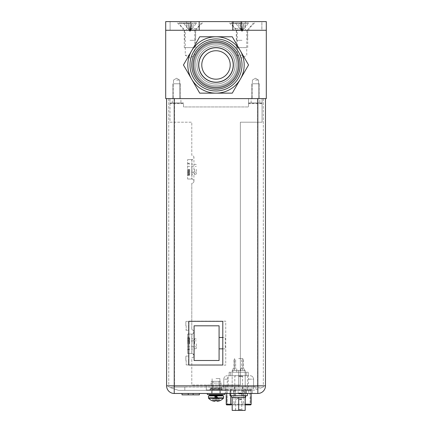 <?xml version="1.0" encoding="UTF-8"?>
<svg xmlns="http://www.w3.org/2000/svg" width="432" height="432" viewBox="0 0 432 432"><rect width="100%" height="100%" fill="white"/><g stroke="black" fill="none" stroke-linecap="round" stroke-linejoin="round"><path stroke-width="0.32" stroke-dasharray="2.16 1.62" d="M165.699 30.272L266.301 30.272L165.699 30.272L165.699 98.609L266.301 98.609L266.301 30.272L241.499 30.272L241.499 21.6L241.499 30.272L165.699 30.272L165.699 21.6L190.852 21.6L190.852 30.272M242.017 30.272L235.078 30.272L242.017 30.272M189.983 30.272L196.922 30.272L189.983 30.272M216 85.774A20.812 20.812 0 0 0 236.812 64.962A20.812 20.812 0 0 0 216 44.15A20.812 20.812 0 0 0 195.188 64.962A20.812 20.812 0 0 0 216 85.774A20.812 20.812 0 0 0 236.812 64.962A20.812 20.812 0 0 0 216 44.15A20.812 20.812 0 0 0 195.188 64.962A20.812 20.812 0 0 0 216 85.774A20.812 20.812 0 0 0 236.812 64.962A20.812 20.812 0 0 0 216 44.15A20.812 20.812 0 0 0 195.188 64.962A20.812 20.812 0 0 0 216 85.774A20.812 20.812 0 0 0 236.812 64.962A20.812 20.812 0 0 0 216 44.15A20.812 20.812 0 0 0 195.188 64.962A20.812 20.812 0 0 0 216 85.774M255.474 98.609L259.362 98.609L255.474 98.609M176.591 98.609L180.479 98.609L176.591 98.609M255.474 80.087L258.563 80.087L255.474 80.087M176.591 80.087L179.68 80.087L176.591 80.087M216 84.008A19.046 19.046 0 0 0 235.046 64.962A19.046 19.046 0 0 0 216 45.916A19.046 19.046 0 0 0 196.954 64.962A19.046 19.046 0 0 0 216 84.008A19.046 19.046 0 0 0 235.046 64.962A19.046 19.046 0 0 0 216 45.916A19.046 19.046 0 0 0 196.954 64.962A19.046 19.046 0 0 0 216 84.008A19.046 19.046 0 0 0 235.046 64.962A19.046 19.046 0 0 0 216 45.916A19.046 19.046 0 0 0 196.954 64.962A19.046 19.046 0 0 0 216 84.008A19.046 19.046 0 0 0 235.046 64.962A19.046 19.046 0 0 0 216 45.916A19.046 19.046 0 0 0 196.954 64.962A19.046 19.046 0 0 0 216 84.008M242.017 55.188L237.298 55.188L242.017 55.188M189.983 55.188L185.263 55.188L189.983 55.188M242.017 47.617L236.326 47.617L242.017 47.617C235.958 47.617 235.958 47.617 242.017 47.617C248.076 47.617 248.076 47.617 242.017 47.617M189.983 47.617L184.291 47.617L189.983 47.617C183.924 47.617 183.924 47.617 189.983 47.617C196.042 47.617 196.042 47.617 189.983 47.617M255.474 83.765L259.362 83.765L255.474 83.765C251.51 83.765 251.51 83.765 255.474 83.765C259.443 83.765 259.443 83.765 255.474 83.765L259.362 83.765L255.474 83.765C251.51 83.765 251.51 83.765 255.474 83.765C259.443 83.765 259.443 83.765 255.474 83.765M176.591 83.765L180.479 83.765L176.591 83.765C172.627 83.765 172.627 83.765 176.591 83.765C180.56 83.765 180.56 83.765 176.591 83.765L180.479 83.765L176.591 83.765C172.627 83.765 172.627 83.765 176.591 83.765C180.56 83.765 180.56 83.765 176.591 83.765M261.862 30.272L245.349 30.272L261.862 30.272L261.862 21.6L245.349 21.6L261.862 21.6L261.862 30.272M170.105 30.272L186.619 30.272L170.105 30.272L186.619 30.272L170.105 30.272L170.105 21.6L186.619 21.6L170.105 21.6L186.619 21.6L170.105 21.6L170.105 30.272M261.895 30.272L245.381 30.272L261.895 30.272L261.895 21.6L245.381 21.6L261.895 21.6L261.895 30.272M266.301 30.272L266.301 21.6L233.172 21.6L233.172 30.272M233.172 21.6L190.852 21.6M242.017 21.6L228.139 21.6L242.017 21.6M189.983 21.6L176.105 21.6L189.983 21.6M241.148 21.6L241.148 30.272M245.349 21.6L245.349 30.272L245.349 21.6M186.619 21.6L186.619 30.272L186.619 21.6M245.381 21.6L245.381 30.272L245.381 21.6M242.017 28.539L235.078 28.539L242.017 28.539M189.983 28.539L196.922 28.539L189.983 28.539M242.017 29.927L236.531 29.927L242.017 29.927M242.017 23.269L230.742 23.269L242.017 23.269M242.017 22.988L230.985 22.988L242.017 22.988M242.017 40.333L236.531 40.333L242.017 40.333M239.625 22.988L235.564 23.144L237.611 23.144L242.017 31.385L239.749 23.107L240.986 23.107L242.017 31.385L240.991 23.144L242.017 31.385L243.043 23.144L242.017 31.385L244.285 23.107L248.47 23.144L246.424 23.144L242.017 31.385L248.47 23.144L242.017 31.385L246.429 23.107L243.049 23.107L242.017 31.385L244.285 23.107L243.049 23.107L242.017 31.385L240.964 23.063L243.07 23.063L239.749 23.107L242.017 31.385L235.564 23.144L242.017 31.385L237.611 23.144L239.625 22.988M235.37 22.988L237.557 22.988L235.37 22.988M243.216 22.988L240.818 22.988L243.216 22.988M246.478 22.988L248.665 22.988L246.478 22.988M189.983 29.927L195.469 29.927L189.983 29.927M189.983 23.269L178.708 23.269L189.983 23.269M189.983 22.988L178.951 22.988L189.983 22.988M189.983 40.333L195.469 40.333L189.983 40.333M187.591 22.988L183.53 23.144L185.576 23.144L189.983 31.385L187.715 23.107L188.951 23.107L189.983 31.385L188.957 23.144L189.983 31.385L191.009 23.144L189.983 31.385L192.251 23.107L196.436 23.144L194.389 23.144L189.983 31.385L196.436 23.144L189.983 31.385L194.395 23.107L191.014 23.107L189.983 31.385L192.251 23.107L191.014 23.107L189.983 31.385L188.93 23.063L191.036 23.063L187.715 23.107L189.983 31.385L183.53 23.144L189.983 31.385L185.576 23.144L187.591 22.988M183.335 22.988L185.522 22.988L183.335 22.988M191.182 22.988L188.784 22.988L191.182 22.988M194.443 22.988L196.63 22.988L194.443 22.988M183.454 64.962L199.73 93.145L183.454 64.962L191.592 50.868A28.183 28.183 0 0 1 244.183 64.962A28.183 28.183 0 0 1 191.592 79.056A28.183 28.183 0 0 1 191.592 50.868L199.73 36.774L183.454 64.962L199.73 36.774L232.27 36.774L199.73 36.774L232.27 36.774L248.546 64.962L232.27 36.774L248.546 64.962L232.27 93.145L248.546 64.962L232.27 93.145L199.73 93.145L232.27 93.145L199.73 93.145L183.454 64.962M197.975 75.368A20.812 20.812 0 0 0 226.406 82.987A20.812 20.812 0 0 0 234.025 54.556A20.812 20.812 0 0 1 226.406 82.987A20.812 20.812 0 0 1 197.975 75.368A20.812 20.812 0 0 1 205.594 46.937A20.812 20.812 0 0 1 234.025 54.556A20.812 20.812 0 0 0 205.594 46.937A20.812 20.812 0 0 0 197.975 75.368M199.476 74.504A19.078 19.078 0 0 1 206.458 48.438A19.078 19.078 0 0 1 232.524 55.42A19.078 19.078 0 0 1 225.542 81.486A19.078 19.078 0 0 1 199.476 74.504A19.078 19.078 0 0 1 206.458 48.438A19.078 19.078 0 0 1 232.524 55.42A19.078 19.078 0 0 1 225.542 81.486A19.078 19.078 0 0 1 199.476 74.504M201.22 73.494A17.069 17.069 0 0 1 207.468 50.182A17.069 17.069 0 0 1 230.78 56.43A17.069 17.069 0 0 1 224.532 79.742A17.069 17.069 0 0 1 201.22 73.494A17.069 17.069 0 0 1 207.468 50.182A17.069 17.069 0 0 1 230.78 56.43A17.069 17.069 0 0 1 224.532 79.742A17.069 17.069 0 0 1 201.22 73.494M216 50.738A14.224 14.224 0 0 1 230.224 64.962A14.224 14.224 0 0 1 216 79.186A14.224 14.224 0 0 1 201.776 64.962A14.224 14.224 0 0 1 216 50.738A14.224 14.224 0 0 0 201.776 64.962A14.224 14.224 0 0 0 216 79.186A14.224 14.224 0 0 0 230.224 64.962A14.224 14.224 0 0 0 216 50.738A14.224 14.224 0 0 0 201.776 64.962A14.224 14.224 0 0 0 216 79.186A14.224 14.224 0 0 0 230.224 64.962A14.224 14.224 0 0 0 216 50.738M198.655 64.962A17.345 17.345 0 0 1 216 47.617A17.345 17.345 0 0 1 233.345 64.962A17.345 17.345 0 0 1 216 82.307A17.345 17.345 0 0 1 198.655 64.962A17.345 17.345 0 0 0 216 82.307A17.345 17.345 0 0 0 233.345 64.962A17.345 17.345 0 0 0 216 47.617A17.345 17.345 0 0 0 198.655 64.962A17.345 17.345 0 0 0 216 82.307A17.345 17.345 0 0 0 233.345 64.962A17.345 17.345 0 0 0 216 47.617A17.345 17.345 0 0 0 198.655 64.962M238.858 64.962A22.858 22.858 0 0 0 216 42.104A22.858 22.858 0 0 0 193.142 64.962A22.858 22.858 0 0 0 216 87.82A22.858 22.858 0 0 0 238.858 64.962M240.246 64.962A24.246 24.246 0 0 1 216 89.208A24.246 24.246 0 0 1 191.754 64.962A24.246 24.246 0 0 1 216 40.716A24.246 24.246 0 0 1 240.246 64.962A24.246 24.246 0 0 0 216 40.716A24.246 24.246 0 0 0 191.754 64.962A24.246 24.246 0 0 0 216 89.208A24.246 24.246 0 0 0 240.246 64.962A24.246 24.246 0 0 1 216 89.208A24.246 24.246 0 0 1 191.754 64.962A24.246 24.246 0 0 1 216 40.716A24.246 24.246 0 0 1 240.246 64.962M189.983 64.962A26.017 26.017 0 0 1 216 38.945A26.017 26.017 0 0 1 242.017 64.962A26.017 26.017 0 0 0 216 38.945A26.017 26.017 0 0 0 189.983 64.962A26.017 26.017 0 0 0 216 90.979A26.017 26.017 0 0 0 242.017 64.962A26.017 26.017 0 0 1 216 90.979A26.017 26.017 0 0 1 189.983 64.962A26.017 26.017 0 0 1 216 38.945A26.017 26.017 0 0 1 242.017 64.962A26.017 26.017 0 0 1 216 90.979A26.017 26.017 0 0 1 189.983 64.962M237.886 64.962A21.886 21.886 0 0 1 216 86.848A21.886 21.886 0 0 1 194.114 64.962A21.886 21.886 0 0 1 216 43.076A21.886 21.886 0 0 1 237.886 64.962A21.886 21.886 0 0 0 216 43.076A21.886 21.886 0 0 0 194.114 64.962A21.886 21.886 0 0 0 216 86.848A21.886 21.886 0 0 0 237.886 64.962A21.886 21.886 0 0 0 216 43.076A21.886 21.886 0 0 0 194.114 64.962A21.886 21.886 0 0 0 216 86.848A21.886 21.886 0 0 0 237.886 64.962A21.886 21.886 0 0 1 216 86.848A21.886 21.886 0 0 1 194.114 64.962A21.886 21.886 0 0 1 216 43.076A21.886 21.886 0 0 1 237.886 64.962M197.975 54.556A20.812 20.812 0 0 1 226.406 46.937A20.812 20.812 0 0 1 234.025 75.368A20.812 20.812 0 0 0 226.406 46.937A20.812 20.812 0 0 0 197.975 54.556A20.812 20.812 0 0 0 205.594 82.987A20.812 20.812 0 0 0 234.025 75.368A20.812 20.812 0 0 1 205.594 82.987A20.812 20.812 0 0 1 197.975 54.556M199.476 55.42A19.078 19.078 0 0 0 206.458 81.486A19.078 19.078 0 0 0 232.524 74.504A19.078 19.078 0 0 0 225.542 48.438A19.078 19.078 0 0 0 199.476 55.42A19.078 19.078 0 0 0 206.458 81.486A19.078 19.078 0 0 0 232.524 74.504A19.078 19.078 0 0 0 225.542 48.438A19.078 19.078 0 0 0 199.476 55.42M201.22 56.43A17.069 17.069 0 0 0 207.468 79.742A17.069 17.069 0 0 0 230.78 73.494A17.069 17.069 0 0 0 224.532 50.182A17.069 17.069 0 0 0 201.22 56.43A17.069 17.069 0 0 0 207.468 79.742A17.069 17.069 0 0 0 230.78 73.494A17.069 17.069 0 0 0 224.532 50.182A17.069 17.069 0 0 0 201.22 56.43M188.552 321.165L188.552 365.148L225.736 365.148L225.736 321.165L188.552 321.165L188.552 365.148L225.736 365.148L225.736 321.165L188.552 321.165M188.552 360.499L188.552 364.943L188.552 360.499M188.552 325.809L188.552 330.253L188.552 325.809M222.799 348.845L225.245 348.845L225.245 337.468L222.799 337.468M219.078 348.845L225.245 348.845L225.245 337.468L219.078 337.468M219.078 360.499L219.078 325.809L194.103 325.809L194.103 360.499L219.078 360.499M186.192 360.499L186.192 364.943L186.192 360.499M185.846 360.499L185.846 356.405L185.846 360.499M185.846 325.809L185.846 321.716L185.846 325.809M186.192 325.809L186.192 330.253L186.192 325.809M170.003 103.469L170.003 122.202L191.786 122.202L191.786 155.293A2.149 2.149 0 0 1 193.936 157.372A2.149 2.149 0 0 1 191.927 159.592L191.786 159.597C192.483 159.899 193.201 159.181 193.936 157.442A2.149 2.149 0 0 0 191.786 155.293L191.786 122.202L170.003 122.202L170.003 98.609L183.53 98.609L170.003 98.609L170.003 103.469L183.53 103.469L183.53 106.936L248.54 106.936L248.54 102.913L262.067 102.913L248.54 102.913L248.54 98.609L262.067 98.609L262.067 122.202L240.354 122.202L240.354 385.009L225.715 385.009L225.715 390.004L225.715 385.009L240.354 385.009L240.354 122.202L262.067 122.202L262.067 98.609L248.54 98.609L248.54 103.469L262.067 103.469M170.003 103.604L183.53 103.604L183.53 106.936L248.54 106.936L248.54 103.469M206.285 385.009L191.786 385.009L191.786 357.809A2.149 2.149 0 0 0 193.936 355.66C193.207 353.916 192.494 353.198 191.786 353.511L191.927 353.511A2.149 2.149 0 0 1 193.936 355.73A2.149 2.149 0 0 1 191.786 357.809L191.786 385.009L206.285 385.009L206.285 390.004L225.715 390.004L206.285 390.004L206.285 385.009L225.715 385.009L206.285 385.009M193.936 331.933A2.149 2.149 0 0 0 191.786 329.783L191.786 183.325A2.149 2.149 0 0 0 193.936 181.17C193.207 179.431 192.494 178.713 191.786 179.021L191.927 179.026A2.149 2.149 0 0 1 193.936 181.24A2.149 2.149 0 0 1 191.786 183.325L191.786 329.783A2.149 2.149 0 0 1 193.936 331.862A2.149 2.149 0 0 1 191.927 334.076L187.623 334.082L187.623 353.511L191.786 353.511L187.623 353.511L187.623 334.082L191.786 334.082C192.483 334.39 193.201 333.671 193.936 331.933L193.936 355.66M187.623 179.021L191.786 179.021L187.623 179.021L187.623 159.597L187.623 179.021M191.786 159.597L187.623 159.597L191.786 159.597L191.786 179.021M187.623 169.306L187.623 175.327L187.623 169.306M191.786 353.511L191.786 334.082M191.786 343.796L191.786 349.002L191.786 343.796M196.295 343.796L196.295 348.516L196.295 343.796M187.623 343.796L187.623 337.775L187.623 343.796M188.665 343.796L188.665 349.553L188.665 343.796M189.707 343.796L189.707 337.775L189.707 343.796M180.927 98.609L172.255 98.609L180.927 98.609L180.927 102.913L172.255 102.913L180.927 102.913M170.003 102.913L183.53 102.913L170.003 102.913M172.255 102.913L172.255 98.609M259.81 98.609L251.138 98.609L259.81 98.609L259.81 102.913L251.138 102.913L259.81 102.913M251.138 102.913L251.138 98.609M206.285 385.7L225.715 385.7L206.285 385.7M209.979 385.7L222.021 385.7L209.979 385.841M209.979 390.004L222.021 390.004L209.979 390.004L209.979 387.92L222.021 387.92L222.021 390.004M210.794 385.841L221.206 385.841L221.027 383.065A5.027 5.027 0 0 0 220.72 381.332L211.28 381.332A5.027 5.027 0 0 0 210.973 383.065L210.973 385.668L221.027 385.668L210.794 385.841L221.206 385.841M211.28 381.332L220.72 381.332M213.057 381.332L218.943 381.332L213.057 381.332L213.057 390.004L218.943 390.004L218.943 381.332M213.057 390.004L218.943 390.004M221.756 390.004L210.244 390.004L221.756 390.004L221.756 388.962L210.244 388.962L221.756 388.962M210.244 390.004L221.935 389.831L210.065 389.831L210.244 388.962M221.206 388.962L210.794 388.962L221.206 388.962L221.206 387.92L210.794 387.92L221.206 387.92M210.794 388.962L221.027 388.789L210.973 388.789L210.794 387.92M222.021 387.92L209.979 387.92M191.786 169.306L191.786 174.512L191.786 169.306M196.295 169.306L196.295 174.031L196.295 169.306M188.665 169.306L188.665 175.068L188.665 169.306M189.707 169.306L189.707 175.327L189.707 169.306M257.834 98.609L166.601 98.609L257.834 98.609L257.834 385.841L265.469 385.841L265.469 98.609M174.512 98.609L263.315 98.609L174.512 98.609L174.512 387.099L184.815 387.099L174.512 387.099L170.44 387.666L178.465 390.35L168.755 387.099L170.44 387.666L174.512 387.099L174.512 98.609M168.755 98.609L168.755 387.099L168.755 98.609M184.815 387.056L247.255 387.056L247.255 390.35L247.255 387.018L184.815 387.018L184.815 390.35L247.255 390.35L247.255 387.099L257.558 387.099L247.255 387.018M247.255 387.056L247.255 390.35L178.465 390.35L184.815 390.35L184.815 387.018M257.558 387.099L261.63 387.666L253.606 390.35L263.315 387.099L261.63 387.666L257.558 387.099L257.558 98.609L257.558 387.099M247.255 390.35L253.606 390.35L247.255 390.35M242.087 390.35L235.602 390.35L242.087 390.35M216 390.35L220.336 390.35L216 390.35M246.456 390.35L252.218 390.35L243.891 390.35L246.456 390.35L246.456 393.471L252.218 393.471L243.891 393.471L246.456 393.471L246.456 390.35M233.485 390.35L243.891 390.35L230.056 390.35L233.485 390.35L233.485 393.471L225.299 393.471L243.891 393.471L233.485 393.471L233.485 390.35M225.299 390.35L230.056 390.35L225.299 390.35L225.299 393.471L225.299 390.35M263.315 98.609L263.315 387.099L263.315 98.609M222.799 365.024L222.799 321.316L188.806 321.316L188.806 365.024L222.799 365.024M265.469 385.841A7.63 7.63 0 0 1 257.834 393.471L174.236 393.471L174.236 385.841L166.601 385.841L166.601 98.609M242.087 393.471L235.602 393.471L242.087 393.471M216 393.471L224.672 393.471L216 393.471M257.834 393.471L257.834 385.841L174.236 385.841L174.236 98.609M243.891 393.471L243.891 390.35L243.891 393.471M252.218 393.471L252.218 390.35L252.218 393.471M188.266 393.471L199.368 393.471L182.023 393.471L188.266 393.471L188.266 394.859L199.368 394.859L199.368 393.471M188.266 394.859L182.023 394.859L182.023 393.471M245.192 410.26L232.184 410.26L245.192 410.26L245.192 397.289L233.345 397.289L245.624 397.289L244.031 397.289L245.192 397.289L245.192 410.26M238.685 410.26L234.905 410.26L242.465 410.26L238.685 410.26L238.685 397.289L241.915 397.289L235.462 397.289L238.685 397.289L238.685 410.26M232.184 397.289L237.524 397.289L232.184 397.289L233.345 397.289L232.184 397.289L232.184 410.26L232.184 397.289M231.746 397.289L231.746 395.555L245.624 395.555L231.746 395.555M245.624 397.289L245.624 395.555M233.831 397.289L243.545 397.289L233.831 397.289L233.831 395.555L243.545 395.555L233.831 395.555M243.545 397.289L243.545 395.555M238.685 393.817L241.915 393.817L238.685 393.817M238.685 393.023L242.573 393.023L238.685 393.023M238.685 376.299L242.573 376.299L238.685 376.299M238.685 375.64L241.774 375.64L238.685 375.64M238.685 409.568L241.774 409.568L238.685 409.568M238.685 399.557L241.774 399.557L238.685 399.557M242.573 403.186L243.405 403.186L242.573 403.186M242.573 388.962L243.405 388.962L242.573 388.962M227.275 404.919L227.275 388.962L230.893 388.962L227.275 388.962L227.275 404.919L245.192 404.919L245.117 388.962L230.893 388.962L245.117 388.962L245.117 404.919L250.101 404.919L250.101 388.962L245.797 388.962L250.101 388.962L250.101 404.919M231.098 388.962L232.173 388.962M233.42 388.962L232.81 388.962L233.42 389.102M244.868 388.962L245.948 388.962L244.868 389.102M244.301 388.962L243.956 388.962L244.301 389.102M245.624 388.962L244.004 389.102L245.624 388.962M234.803 388.962L233.971 388.962L234.803 388.962M230.726 395.69L230.726 390.004L226.233 390.004A1.042 1.042 0 0 0 225.191 388.962L230.564 388.962L225.191 388.962A1.042 1.042 0 0 1 226.233 390.004L226.233 404.228L244.949 404.228L245.057 404.919L232.184 404.919L245.117 404.919L230.893 404.919L230.893 388.962L230.893 404.919M226.233 393.471L226.233 390.004L244.949 390.004L244.949 404.228L245.057 404.919L245.797 404.919M251.138 393.471L251.138 390.004A1.042 1.042 0 0 1 252.18 388.962L245.797 388.962L252.18 388.962A1.042 1.042 0 0 0 251.138 390.004L251.138 404.228L232.184 404.228M245.192 404.228L244.782 388.962L245.797 388.962L230.564 388.962L244.782 388.962L244.949 390.004L251.138 390.004L230.726 390.004L230.564 388.962L230.839 404.919M226.233 402.84L226.233 395.901L226.233 402.84L226.233 395.901L226.233 402.84L226.233 395.901L226.233 402.84L226.579 402.84L226.579 395.901L226.579 402.84L226.579 395.901L226.579 402.84L226.579 395.901L226.579 402.84L226.233 402.84M251.138 395.901L251.138 402.84L251.138 395.901L251.138 402.84L251.138 395.901L251.138 402.84L251.138 395.901L250.792 395.901L250.792 402.84L250.792 395.901L250.792 402.84L250.792 395.901L250.792 402.84L250.792 395.901L251.138 395.901M253.465 388.962L221.481 388.962L253.465 388.962L253.465 386.883L223.911 386.883L255.895 386.883L255.895 388.962L255.895 386.883L253.465 386.883L253.465 388.962M238.685 388.962L242.849 388.962L238.685 388.962M221.481 386.883L223.911 386.883L221.481 386.883L221.481 388.962L221.481 386.883M228.015 386.883L248.368 386.883L222.766 386.883L228.015 386.883L228.182 385.841L248.368 385.841L248.281 386.883M254.61 386.883L248.368 386.883L254.61 386.883A1.042 1.042 0 0 1 253.568 385.841L253.568 379.177L253.568 385.841A1.042 1.042 0 0 0 254.61 386.883A1.042 1.042 0 0 1 253.568 385.841L248.368 385.841L248.567 375.71L227.275 375.71L248.567 375.71M245.209 386.883L232.168 386.883L245.209 386.883L232.168 386.883L245.209 386.883L245.209 370.44L232.168 370.44L245.209 370.44L245.209 386.883M222.766 386.883A1.042 1.042 0 0 0 223.803 385.841A1.042 1.042 0 0 1 222.766 386.883A1.042 1.042 0 0 0 223.803 385.841L223.803 379.177L223.803 385.841L228.182 385.841L228.182 379.177L223.803 379.177A3.467 3.467 0 0 1 227.275 375.71A3.467 3.467 0 0 0 223.803 379.177L228.182 379.177A3.467 0.551 -90 0 1 228.733 375.71M227.108 386.883L227.356 379.177C227.383 377.082 227.686 375.926 228.263 375.71M250.101 375.71A3.467 3.467 0 0 1 253.568 379.177A3.467 3.467 0 0 0 250.101 375.71A3.467 3.467 0 0 1 253.568 379.177L248.368 379.177L253.568 379.177M230.607 375.71L246.218 375.71L230.607 375.71L230.607 372.244L229.149 372.244L229.149 375.71L229.149 372.244L246.218 372.244L230.607 372.244L230.607 375.71M248.227 375.71L246.218 375.71L248.227 375.71L248.227 372.244L246.218 372.244L248.227 372.244L248.227 375.71M234.803 372.244L232.891 372.244L234.803 372.244M242.573 372.244L240.662 372.244L242.573 372.244M234.803 368.771L232.891 368.771L234.803 368.771M234.803 359.824L233.971 359.824L234.803 359.824M242.573 368.771L240.662 368.771L242.573 368.771M242.573 359.824L243.405 359.824L242.573 359.824M238.685 386.883L238.685 370.44L232.168 370.44L242.816 370.44L234.56 370.44L238.685 370.44L238.685 386.883L238.685 370.44L238.685 386.883L242.849 386.883L238.685 386.883M232.168 386.883L232.168 370.44L232.168 386.883M238.685 358.506L242.816 358.506L238.685 358.506M251.138 402.84L250.792 402.84L251.138 402.84M226.233 395.901L226.579 395.901L226.233 395.901M232.524 388.962L233.069 389.102L232.524 389.102M233.069 388.962L232.794 388.962L233.069 389.102M234.803 403.186L233.971 403.186L234.803 403.186M232.173 389.102L231.098 389.102M231.725 389.102L232 389.102L231.725 389.102M247.358 393.471L238.685 393.471L247.358 393.471L247.358 395.69L230.013 395.69L247.358 395.69L230.013 395.69L230.013 393.471L247.358 393.471L230.013 393.471M245.624 397.424L245.192 397.424L245.192 410.4L232.184 410.4L232.184 397.424L231.746 397.424M238.685 410.4L234.905 410.4L242.465 410.4L238.685 410.4L238.685 397.424L233.345 397.424L238.685 397.424M245.192 397.424L232.184 397.424M244.031 397.424L239.846 397.424L244.031 397.424M245.624 395.69L231.746 395.69L245.624 395.69M233.831 397.424L243.545 397.424L233.831 397.424L233.831 395.69L243.545 395.69L233.831 395.69M243.545 397.424L243.545 395.69M238.685 393.957L241.915 393.957L238.685 393.957M238.685 393.158L242.573 393.158L238.685 393.158M238.685 376.439L242.573 376.439L238.685 376.439M238.685 375.781L241.774 375.781L238.685 375.781M238.685 409.709L241.774 409.709L238.685 409.709M238.685 399.692L241.774 399.692L238.685 399.692M216 395.901L223.598 395.901L208.402 395.901L223.598 395.901L223.598 397.845L208.402 397.845L216 397.845L208.402 397.845L208.402 395.901L216 395.901M220.18 400.545A10.309 10.309 0 0 1 218.916 401.009L216.529 395.901L218.916 400.545L220.18 400.545L217.485 400.545L220.18 400.545L217.485 400.545L218.916 400.545L218.916 401.009A10.125 8.77 90 0 1 217.485 401.236A10.125 5.065 90 0 1 216.659 401.009L216.659 400.523L216 400.545L216.659 400.523L216.659 401.009A10.125 5.065 90 0 0 217.485 401.236A10.125 8.77 90 0 0 218.916 401.009A10.309 10.309 0 0 0 220.18 400.545A10.309 10.309 0 0 1 218.916 401.009A10.125 8.77 90 0 1 217.485 401.236A10.125 5.065 90 0 1 216.659 401.009L215.881 395.901L216.529 395.901L215.73 395.901L216.772 395.901L216.119 395.901L216.659 401.009L216.659 400.545L217.485 400.545L217.485 401.236L216.27 395.901L217.485 400.545L215.341 400.523L215.881 395.901L215.471 395.901L215.881 395.901L215.341 400.545L214.515 400.545L215.341 400.545L215.881 395.901L215.341 400.523L216 400.545M215.228 395.901L215.73 395.901L215.228 395.901L211.777 400.523L215.228 395.901M211.82 400.545L213.084 400.545L215.471 395.901L213.084 400.545L214.515 400.545L215.73 395.901L214.515 400.545L215.73 395.901L214.515 400.545L213.084 400.545L214.515 400.545L214.515 401.236A10.125 8.77 -90 0 1 213.084 401.009A10.309 10.309 0 0 1 211.82 400.545L213.084 400.545L215.471 395.901L213.084 400.545L211.82 400.545A10.309 10.309 0 0 0 213.084 401.009A10.125 8.77 -90 0 0 214.515 401.236A10.125 5.065 -90 0 0 215.341 401.009A10.125 5.065 -90 0 1 214.515 401.236A10.125 8.77 -90 0 1 213.084 401.009A10.309 10.309 0 0 1 211.82 400.545L213.084 400.545L213.084 401.009L213.084 400.545L214.515 400.545L214.515 401.236A10.125 5.065 -90 0 0 215.341 401.009L215.881 395.901L215.341 400.545L214.515 400.545L215.341 400.545L215.341 401.009L215.341 400.545M220.223 400.523L216.529 395.901L220.223 400.523M207.328 393.471L207.328 394.513L224.672 394.513L207.328 394.513L224.672 394.513L224.672 393.471M216 378.556L219.883 378.556L216 378.556M218.916 400.545L216.529 395.901L218.916 400.545M217.485 400.545L216.27 395.901L217.485 400.545L216.659 400.545L216.119 395.901L216.659 401.009L216.659 400.545L217.485 400.545M214.515 400.545L214.515 401.236L214.515 400.545M213.084 400.545L213.084 401.009L213.084 400.545M199.174 21.6L199.174 30.272M193.936 181.17L193.936 157.442M262.067 103.604L248.54 103.604M191.927 159.592L191.927 179.026M191.927 334.076L191.927 353.511M191.959 343.796L191.959 338.764L191.959 343.796M194.562 343.796L194.562 338.764L194.562 343.796M187.796 343.796L187.796 337.862L187.796 343.796M188.492 343.796L188.492 337.862L188.492 343.796M188.838 343.796L188.838 338.764L188.838 343.796M189.535 343.796L189.535 338.764L189.535 343.796M210.973 383.065L221.027 383.065L210.973 383.065M210.065 389.135L221.935 389.135L210.065 389.135M210.973 388.093L221.027 388.093L210.973 388.093M191.959 169.306L191.959 174.339L191.959 169.306M194.562 169.306L194.562 174.339L194.562 169.306M187.796 169.306L187.796 175.241L187.796 169.306M188.492 169.306L188.492 175.241L188.492 169.306M188.838 169.306L188.838 174.339L188.838 169.306M189.535 169.306L189.535 174.339L189.535 169.306M230.056 393.471L230.056 390.35L230.056 393.471M193.126 393.471L193.126 394.859M252.18 388.962A1.042 1.042 0 0 0 251.138 390.004M223.911 388.962L223.911 386.883L223.911 388.962M253.568 385.841L223.803 385.841M248.092 375.71A3.467 0.551 90 0 0 247.536 379.177L247.374 386.883M223.803 379.177A3.467 3.467 0 0 1 227.275 375.71M246.218 375.71L246.218 372.244L246.218 375.71M220.234 400.545A10.33 10.33 0 0 0 223.398 398.326L208.602 398.326A10.33 10.33 0 0 0 211.766 400.545M216 395.345L222.485 395.345L209.515 395.345L222.485 395.345L222.485 395.069L209.515 395.069L222.485 395.069L209.515 395.069L209.515 395.345L216 395.345M252.391 80.087L252.391 98.609L252.391 80.087L255.474 78.23L258.563 80.087L258.563 98.609L258.563 80.087L255.474 78.23L252.391 80.087M173.507 80.087L173.507 98.609L173.507 80.087L176.591 78.23L179.68 80.087L179.68 98.609L179.68 80.087L176.591 78.23L173.507 80.087M246.737 30.272L246.737 55.188L242.017 58.023L237.298 55.188L237.298 30.272M194.702 30.272L194.702 55.188L189.983 58.023L185.263 55.188L185.263 30.272M236.326 47.617L236.326 30.272M247.709 47.617L247.709 30.272M184.291 47.617L184.291 30.272M195.674 47.617L195.674 30.272M251.591 83.765L251.591 98.609L251.591 83.765M259.362 83.765L259.362 98.609L259.362 83.765M172.708 83.765L172.708 98.609L172.708 83.765M180.479 83.765L180.479 98.609L180.479 83.765M235.078 30.272L235.078 28.539L228.139 21.6M248.956 30.272L248.956 28.539L255.895 21.6M183.044 30.272L183.044 28.539L176.105 21.6M196.922 30.272L196.922 28.539L203.861 21.6M236.531 40.333L236.531 29.927L230.742 23.269L230.985 22.988M253.049 22.988L253.292 23.269L247.504 29.927L247.504 40.333M184.496 40.333L184.496 29.927L178.708 23.269L178.951 22.988M201.015 22.988L201.258 23.269L195.469 29.927L195.469 40.333M188.552 364.943L186.192 364.943L185.846 364.592M185.846 356.405L186.192 356.06L188.552 356.06M185.846 321.716L186.192 321.37L188.552 321.37M185.846 329.902L186.192 330.253L188.552 330.253M196.295 348.516A5.027 5.027 0 0 1 194.562 348.824L191.786 349.002M196.295 339.077A5.027 5.027 0 0 0 194.562 338.764L191.786 338.591M187.623 346.739L196.295 346.739M187.623 340.853L196.295 340.853M188.665 349.553L187.623 349.553M188.665 338.04L187.623 338.04M189.707 349.002L188.665 349.002M189.707 338.591L188.665 338.591M189.707 337.775L187.623 337.775M189.707 349.817L187.623 349.817M196.295 174.031A5.027 5.027 0 0 1 194.562 174.339L191.786 174.512M196.295 164.587A5.027 5.027 0 0 0 194.562 164.279L191.786 164.106M187.623 172.255L196.295 172.255M187.623 166.363L196.295 166.363M188.665 175.068L187.623 175.068M188.665 163.55L187.623 163.55M189.707 174.512L188.665 174.512M189.707 164.106L188.665 164.106M187.623 163.291L189.707 163.291M187.623 175.327L189.707 175.327M246.078 393.471L246.078 390.35M238.097 393.471L238.097 390.35M220.336 393.471L220.336 390.35L220.336 393.471M211.664 393.471L211.664 390.35L211.664 393.471M235.602 390.35L235.602 393.471M248.573 390.35L248.573 393.471M241.774 375.64L242.573 376.299L242.573 393.023L241.915 393.817L241.915 397.289M235.602 375.64L234.803 376.299L234.803 393.023L235.462 393.817L235.462 397.289M242.465 410.26L241.774 409.568L241.774 399.557L238.685 397.775L235.602 399.557L235.602 409.568L234.905 410.26M241.742 403.186L241.742 388.962M243.405 403.186L243.405 388.962M232.891 368.771L232.891 372.244L232.891 368.771M236.709 368.771L236.709 372.244L236.709 368.771M233.971 359.824L233.971 368.771L233.971 359.824M235.634 359.824L235.634 368.771L235.634 359.824M240.662 368.771L240.662 372.244M244.48 368.771L244.48 372.244M241.742 359.824L241.742 368.771M243.405 359.824L243.405 368.771M242.816 370.44L242.816 358.506L242.816 370.44M234.56 370.44L234.56 358.506L234.56 370.44M242.849 386.883L242.849 388.962L242.849 386.883M234.522 386.883L234.522 388.962L234.522 386.883M233.971 403.186L233.971 388.962L233.971 403.186M235.634 403.186L235.634 388.962L235.634 403.186M234.349 395.69L234.349 393.471L234.349 395.69M243.022 395.69L243.022 393.471L243.022 395.69M241.774 375.781L242.573 376.439L242.573 393.158L241.915 393.957L241.915 397.424M235.602 375.781L234.803 376.439L234.803 393.158L235.462 393.957L235.462 397.424M242.465 410.4L241.774 409.709L241.774 399.692L238.685 397.91L235.602 399.692L235.602 409.709L234.905 410.4M219.883 393.471L219.883 378.556L219.883 393.471M212.117 393.471L212.117 378.556L212.117 393.471"/><path stroke-width="0.65" d="M190.852 30.272L165.699 30.272L165.699 98.609L266.301 98.609L266.301 21.6L241.148 21.6L241.148 30.272L190.852 30.272L190.852 21.6L199.174 21.6L199.174 30.272M241.148 30.272L266.301 30.272M241.148 21.6L199.174 21.6M165.699 30.272L165.699 21.6L190.852 21.6M199.73 36.774L183.454 64.962L191.592 79.056A28.183 28.183 0 0 0 244.183 64.962A28.183 28.183 0 0 0 191.592 50.868A28.183 28.183 0 0 0 191.592 79.056L199.73 93.145L232.27 93.145L248.546 64.962L232.27 36.774L199.73 36.774M216 50.738A14.224 14.224 0 0 1 230.224 64.962A14.224 14.224 0 0 1 216 79.186A14.224 14.224 0 0 1 201.776 64.962A14.224 14.224 0 0 1 216 50.738M233.345 64.962A17.345 17.345 0 0 1 216 82.307A17.345 17.345 0 0 1 198.655 64.962A17.345 17.345 0 0 1 216 47.617A17.345 17.345 0 0 1 233.345 64.962M238.858 64.962A22.858 22.858 0 0 1 216 87.82A22.858 22.858 0 0 1 193.142 64.962A22.858 22.858 0 0 1 216 42.104A22.858 22.858 0 0 1 238.858 64.962M240.246 64.962A24.246 24.246 0 0 0 216 40.716A24.246 24.246 0 0 0 191.754 64.962A24.246 24.246 0 0 0 216 89.208A24.246 24.246 0 0 0 240.246 64.962M189.983 64.962A26.017 26.017 0 0 0 216 90.979A26.017 26.017 0 0 0 242.017 64.962A26.017 26.017 0 0 0 216 38.945A26.017 26.017 0 0 0 189.983 64.962M222.799 337.468L219.078 337.468L219.078 325.809L194.103 325.809L194.103 360.499L219.078 360.499L219.078 348.845L222.799 348.845M219.078 337.468L219.078 348.845M222.799 365.024L222.799 321.316L188.806 321.316L188.806 365.024L222.799 365.024M265.469 385.841L257.834 385.841L257.834 393.471A7.63 7.63 0 0 0 265.469 385.841L265.469 98.609M257.834 393.471L174.236 393.471L174.236 385.841L166.601 385.841A7.63 7.63 0 0 0 174.236 393.471A7.63 7.63 0 0 1 166.601 385.841L166.601 98.609M182.023 393.471L182.023 394.859L199.368 394.859L199.368 393.471M250.101 404.919L245.797 404.919M230.893 404.919L227.275 404.919M226.93 404.919A0.691 0.691 0 0 1 226.233 404.228A0.691 0.691 0 0 0 226.93 404.919A0.691 0.691 0 0 1 226.233 404.228L226.233 393.471M245.192 404.228L251.138 404.228A0.691 0.691 0 0 1 250.447 404.919A0.691 0.691 0 0 0 251.138 404.228L251.138 393.471M230.013 393.471L230.013 395.69L247.358 395.69L247.358 393.471M231.746 395.69L231.746 397.424L232.184 397.424L232.184 410.4L245.192 410.4L245.192 397.424L245.624 397.424L245.624 395.69M232.184 397.424L245.192 397.424M238.685 410.4L238.685 397.424M211.82 400.545L211.82 400.545A10.309 10.309 0 0 0 213.084 401.009A10.125 8.77 -90 0 0 214.515 401.236A10.125 5.065 -90 0 0 215.341 401.009L215.341 400.523L216.659 400.523L215.968 400.545M220.18 400.545L220.18 400.545A10.309 10.309 0 0 1 218.916 401.009A10.125 8.77 90 0 1 217.485 401.236A10.125 5.065 90 0 1 216.659 401.009L216.659 400.523L216 400.545M220.234 400.545A10.33 10.33 0 0 0 223.398 398.326L208.602 398.326L208.402 395.901L223.598 395.901L223.598 397.845L208.402 397.845L208.602 398.326A10.33 10.33 0 0 0 211.766 400.545M207.328 393.471L207.328 394.513L224.672 394.513L224.672 393.471M232.826 21.6L232.826 30.272M174.236 98.609L174.236 385.841L257.834 385.841L257.834 98.609M188.266 393.471L188.266 394.859M193.126 393.471L193.126 394.859M230.839 404.919L230.726 404.228L226.233 404.228M232.184 404.228L230.726 404.228L230.726 395.69M216 395.345L222.485 395.345L221.935 395.901L223.042 394.513L222.485 395.069L209.515 395.069L208.958 394.513L210.065 395.901L209.515 395.345L216 395.345M223.398 398.326L223.598 397.845L223.398 398.326"/></g></svg>
